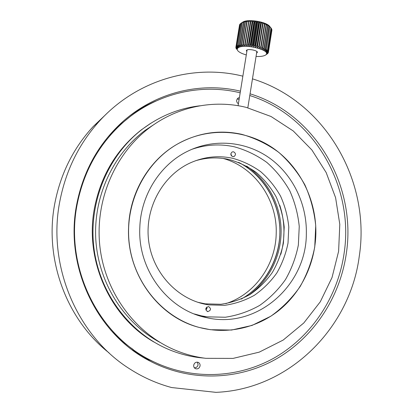 <?xml version="1.0" encoding="UTF-8"?>
<svg xmlns="http://www.w3.org/2000/svg" width="413" height="413" viewBox="0 0 413 413"><rect width="100%" height="100%" fill="white"/><g stroke="black" fill="none" stroke-linecap="round" stroke-linejoin="round"><path stroke-width="0.62" d="M240.438 91.175C200.186 81.516 154.447 92.502 121.365 122.904C97.953 144.581 83.039 171.88 76.617 204.796C64.459 266.974 97.086 334.365 149.904 361.039C190.842 382.438 239.463 380.244 277.009 358.51C314.53 336.518 339.935 296.854 346.249 253.954C356.956 186.031 315.666 113.885 250.066 93.813M132.47 350.059L145.995 358.272L159.774 364.565M242.865 76.173C194.208 63.948 137.797 79.42 100.266 120.193C79.384 142.898 65.879 170.073 59.751 201.72C47.118 266.24 77.556 336.549 130.105 369.139C143.208 377.492 157.054 383.631 171.638 387.549L215.968 392.35C290.06 389.351 350.245 327.091 359.258 256.328C370.951 181.152 325.408 101.283 252.467 78.852M106.079 114.256L93.126 126.61C73.349 148.107 60.561 173.785 54.769 203.63C44.036 259.101 66.539 319.605 109.053 352.883M155.856 101.077C146.522 105.031 137.663 110.07 129.295 116.187M246.133 107.349L271.042 116.497L293.261 130.973L311.882 149.965L326.172 172.551L335.593 197.703L339.796 224.331L338.608 251.31L332.042 277.495L320.312 301.748L303.818 322.956L283.184 340.064L259.24 352.139L233.035 358.407L205.824 358.329C195.793 357.09 186.005 354.535 176.449 350.668C136.481 334.468 105.578 293.824 99.998 247.464C94.463 201.105 114.814 153.682 149.713 127.586C177.931 106.322 213.98 99.45 246.133 107.349M204.373 358.138L199.252 357.627C188.756 356.331 178.54 353.595 168.587 349.424C129.419 332.981 99.337 292.962 93.859 247.48C88.434 201.988 108.134 155.407 142.201 129.305C159.816 116.027 179.113 108.18 200.088 105.774M241.801 134.339C219.577 129.434 198.126 132.671 177.445 144.054C144.808 162.619 124.421 203.423 129.269 243.598C134.049 283.777 163.434 318.005 199.433 327.494L210.418 329.708L231.543 330.049L251.997 325.439L270.789 316.244C282.244 308.057 292.032 298.15 300.148 286.524C307.143 274.16 312.006 260.964 314.747 246.943L315.723 225.694C314.288 211.487 310.69 197.904 304.928 184.936C298.01 172.593 289.322 161.757 278.868 152.428C267.567 144.194 255.213 138.159 241.801 134.339M153.125 341.51L152.717 341.283M149.558 124.065L149.95 123.823M159.965 342.387C124.38 323.291 98.903 283.69 95.873 240.629C92.93 197.553 112.625 154.694 144.968 130.467L156.692 122.728M193.707 365.159C193.537 366.785 194.12 367.957 195.463 368.675C197.77 369.305 199.303 368.386 200.062 365.918C200.233 364.256 199.624 363.073 198.235 362.371C195.958 361.798 194.446 362.728 193.707 365.159M194.311 367.751C196.294 367.818 197.553 366.832 198.09 364.787L197.44 362.16M239.39 97.638L238.017 98.046L236.654 100.142C236.494 101.712 237.077 102.909 238.404 103.74M151.117 123.079L141.447 129.775C116.559 149.32 100.886 175.484 94.422 208.266C84.371 260.737 110.477 317.638 154.323 342.232M240.17 92.806C200.238 82.925 154.72 93.586 121.742 123.637C98.325 145.144 83.421 172.298 77.019 205.096C64.944 266.834 97.504 333.719 150.069 359.981C190.569 380.936 238.575 378.649 275.652 357.126C312.698 335.346 337.793 296.147 344.044 253.752C354.597 186.857 314.216 115.79 249.793 95.527M129.966 116.75L119.109 125.598L108.289 136.574M110.72 330.028C117.555 337.385 125.031 343.864 133.136 349.46M149.573 124.076L149.176 124.313M239.101 99.445L237.212 98.79M306.343 233.784C307.029 204.032 292.863 174.663 269.173 157.807C245.456 141.076 213.232 138.164 186.511 151.814C159.826 165.241 140.802 195.303 139.816 227.506C137.56 269.937 168.096 310.091 206.381 317.618C256.912 329.667 306.492 285.146 306.343 233.784M315.852 234.14C315.042 263.06 301.882 291.284 279.931 309.574C257.908 327.705 227.687 334.938 199.433 327.494C158.189 317.329 126.156 273.272 128.598 227.083C129.713 192.391 149.372 159.852 177.445 144.054C207.625 126.868 244.966 129.093 272.523 147.74C300.06 166.516 316.621 200.093 315.852 234.14M223.19 158.458C254.997 167.28 277.536 200.042 276.199 233.712C275.652 264.738 254.991 294.278 225.808 303.643M238.595 162.376C264.346 175.215 280.881 204.285 279.859 233.691C279.276 260.458 264.279 286.4 241.161 299.12C265.342 285.569 280.427 257.924 279.869 229.809C279.25 201.689 263.096 174.88 238.595 162.376M206.975 308.026L206.02 308.015L206.975 308.026M205.906 308.294L206.939 308.32M249.054 295.094C269.457 280.442 281.583 255.244 281.108 229.788C280.52 204.327 267.392 179.8 246.582 166.072M280.809 254.341C285.316 237.878 284.975 221.533 279.792 205.318M231.585 155.293L231.006 155.097M207.765 311.614C211.058 310.416 211.353 308.733 208.637 306.58L208.575 306.57C205.297 307.737 204.987 309.409 207.651 311.593L207.765 311.614M205.896 310.029L206.856 308.681L206.825 307.024M232.767 156.641L234.057 156.532C236.06 154.777 235.89 153.197 233.551 151.798L232.225 151.917C230.253 153.688 230.433 155.262 232.767 156.641M231.554 155.954L230.857 153.698M197.806 302.29L205.271 303.839L220.914 304.278C231.28 302.765 241.042 299.471 250.201 294.392C258.806 288.403 266.184 281.103 272.332 272.492C277.634 263.308 281.336 253.484 283.432 243.014L284.201 227.135C283.132 216.51 280.422 206.366 276.07 196.691C270.845 187.497 264.294 179.454 256.421 172.567C247.924 166.511 238.668 162.123 228.647 159.397C217.553 157.038 206.485 157.498 195.442 160.781M208.849 304.887L224.703 305.326C235.209 303.787 245.1 300.442 254.377 295.28C263.096 289.198 270.561 281.785 276.782 273.045C282.151 263.721 285.899 253.752 288.016 243.128L288.795 227.016C287.706 216.236 284.96 205.937 280.551 196.123C275.259 186.79 268.626 178.628 260.649 171.638C252.044 165.484 242.663 161.024 232.509 158.256C218.234 155.247 204.259 156.749 190.584 162.763C162.851 175.179 144.638 207.94 148.592 240.392C152.423 272.854 177.796 299.864 207.594 304.691L208.849 304.887M194.306 313.952L201.224 315.806L206.923 316.833L225.328 317.241C237.506 315.387 248.946 311.443 259.663 305.413C269.715 298.325 278.321 289.714 285.471 279.586C291.64 268.801 295.935 257.278 298.362 245.017L299.244 226.422C297.99 213.991 294.825 202.107 289.756 190.77C283.669 179.985 276.034 170.538 266.844 162.428C256.927 155.278 246.096 150.069 234.357 146.801C220.015 143.662 205.762 144.535 191.586 149.418M246.845 51.542L246.324 50.66L246.69 50.143C248.58 48.605 257.893 50.551 257.382 52.363L256.597 53.091M239.793 24.61L235.916 47.046L237.403 48.558L236.329 46.323L237.826 48.053L236.794 45.9L240.578 23.531L236.794 45.9M240.397 23.815L239.85 24.264L236.226 46.447M256.055 56.478C260.324 56.658 263.411 56.235 265.306 55.203L265.383 55.156C273.545 50.897 244.222 42.921 238.141 47.846C236.948 48.734 236.917 49.782 238.048 50.995C239.586 52.508 242.338 53.819 246.298 54.924M236.515 49.059L235.999 48.218L237.248 49.699L235.854 47.547L237.207 49.111L235.916 47.046M235.999 48.218L236.04 47.954M235.854 47.547L235.931 47.072M235.962 46.917L239.576 24.78M236.329 46.323L239.953 24.13M241.45 23.004L237.811 45.316L241.45 23.004L243.479 21.75L242.297 22.638L238.905 44.914L242.297 22.638M243.871 22.173L243.567 22.245L239.917 44.656L240.221 44.589L243.871 22.173L245.812 21.058L245.038 21.946L241.388 44.398L241.729 44.351L245.379 21.889L245.038 21.946M247.062 21.703L246.69 21.734L243.035 44.227L243.412 44.201L247.062 21.703L248.812 20.696L244.832 44.15L245.239 44.145L248.889 21.61L248.487 21.621M250.83 21.621L250.407 21.61L246.752 44.165L247.18 44.181L250.83 21.621L252.276 20.691L252.415 21.698L248.765 44.274L249.204 44.31L252.854 21.729L252.415 21.698M254.924 21.935L254.475 21.884L250.83 44.475L251.28 44.527L254.924 21.935L255.988 21.048L256.561 22.163L252.921 44.764L253.37 44.836L257.01 22.24L256.561 22.163M259.07 22.632L258.631 22.539L254.997 45.136L255.44 45.223L259.07 22.632L259.7 21.734L260.649 22.999L257.025 45.585L257.454 45.688L261.078 23.107L260.649 22.999M262.993 23.66L262.591 23.536L258.972 46.101L259.379 46.225L263.158 22.715L264.413 24.14L260.804 46.684L261.181 46.814L264.785 24.279L264.413 24.14M266.426 24.956L266.086 24.806L262.492 47.314L262.833 47.454L266.426 24.956L266.142 23.918L267.593 25.513L264.01 47.985L264.31 48.13L267.892 25.673L267.593 25.513M269.152 26.422L268.899 26.256L265.327 48.682L265.585 48.837L269.152 26.422L268.455 25.265L269.988 27.021L266.426 49.4L269.988 27.021M271 27.965L267.454 50.278L271 27.965L269.312 25.962L270.195 27.191M271.558 28.734L268.022 50.99L271.558 28.734M271.862 29.483L268.336 51.682L271.862 29.483M271.904 30.206L268.393 52.327M268.321 52.394L268.187 52.962L266.23 54.423L267.738 53.53L265.74 54.914L267.216 53.891M242.586 22.219L242.89 22.034C247.754 18.848 265.497 21.564 269.467 26.112M268.388 52.343L266.499 53.886L268.254 52.828M268.336 51.682L266.535 53.308L268.398 52.203M268.022 50.99L266.339 52.699L268.29 51.532M267.454 50.278L265.91 52.064L267.918 50.835M266.638 49.555L265.26 51.424L267.299 50.123M265.585 48.837L264.387 50.773L266.426 49.4M264.31 48.13L263.313 50.138L265.327 48.682M262.833 47.454L262.054 49.519L264.01 47.985M261.181 46.814L260.624 48.935L262.492 47.314M259.379 46.225L259.049 48.383L260.804 46.684M257.454 45.688L257.356 47.887L258.972 46.101M255.44 45.223L255.57 47.443L257.025 45.585M253.37 44.836L253.721 47.067L254.997 45.136M251.28 44.527L251.847 46.762L252.921 44.764M249.204 44.31L249.968 46.53L250.83 44.475M247.18 44.181L248.125 46.38L248.765 44.274M245.239 44.145L246.344 46.313L246.752 44.165M243.412 44.201L244.656 46.328L244.832 44.15M241.729 44.351L243.087 46.432L243.035 44.227M240.221 44.589L241.662 46.607L241.388 44.398M238.905 44.914L240.407 46.865L239.917 44.656M237.811 45.316L239.339 47.196L238.652 44.991M236.948 45.786L238.471 47.593L237.604 45.409M241.244 23.113L240.578 23.531M243.567 22.245L244.553 21.368L242.55 22.545M246.69 21.734L247.242 20.836L245.379 21.889M250.407 21.61L250.5 20.65L248.889 21.61M254.475 21.884L254.119 20.826L252.854 21.729M258.631 22.539L257.862 21.352L257.01 22.24M262.591 23.536L261.475 22.194L261.078 23.107M266.086 24.806L264.723 23.293L264.785 24.279M268.899 26.256L267.392 24.579L267.892 25.673M270.845 27.795L270.241 27.067M271.46 28.569L270.995 27.981M271.816 29.323L271.527 28.925M259.049 48.383L263.158 22.715M257.356 47.887L261.475 22.194M255.57 47.443L259.7 21.734M253.721 47.067L257.862 21.352M251.847 46.762L255.988 21.048M249.968 46.53L254.119 20.826M248.125 46.38L252.276 20.691M246.344 46.313L250.5 20.65M145.995 358.272L149.904 361.039M100.266 120.193L93.126 126.61M142.201 129.305L141.447 129.775M149.713 127.586L144.968 130.467M194.905 368.344L195.463 368.675M121.742 123.637L119.109 125.598M201.224 315.806L206.381 317.618M247.108 49.932L238.084 105.707M256.855 51.486L247.826 107.772M233.681 156.646L234.057 156.532M207.594 304.691L204.032 303.643M207.14 311.428L207.651 311.593M242.89 22.034L241.528 22.921"/></g></svg>
